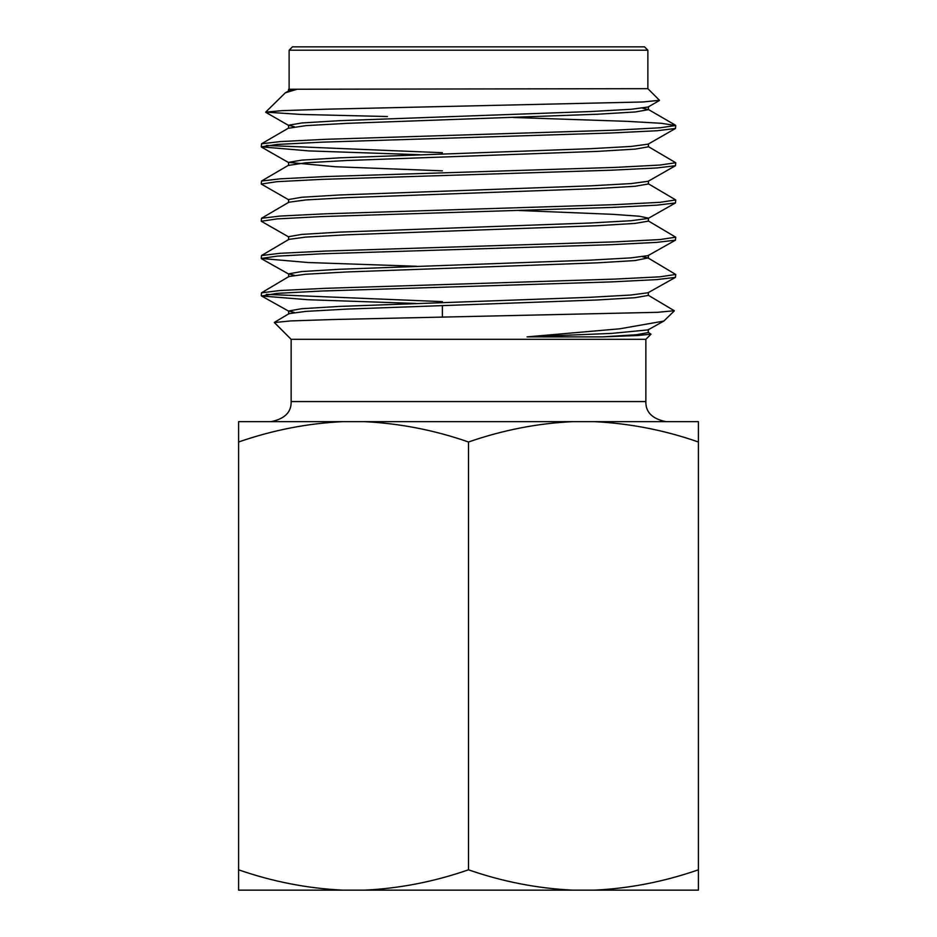 <?xml version="1.0" encoding="UTF-8"?>
<svg xmlns="http://www.w3.org/2000/svg" width="937" height="937" viewBox="0 0 937 937"><rect width="100%" height="100%" fill="white"/><g stroke="black" fill="none" stroke-linecap="round" stroke-linejoin="round"><path stroke-width="1.41" d="M364.294 890.15L572.706 890.15C537.03 888.381 502.291 881.6 468.5 869.805C434.194 881.705 399.467 888.487 364.294 890.15L342.801 890.15C307.125 888.381 272.386 881.6 238.595 869.805L238.595 890.15L342.801 890.15M291.138 339.323L291.138 401.575L645.862 401.575L645.862 339.323L291.138 339.323L274.354 322.539L290.915 320.911L333.42 319.517L657.633 312.314L674.253 310.709L648.029 295.085M674.312 310.873L663.829 321.075L619.744 328.805L527.051 336.875L602.14 336.898L637.722 335.516L650.992 334.193L647.994 332.225M675.729 125.511L675.483 128.474L656.942 130.747L611.416 132.972L322.035 142.166L277.071 144.45L261.271 146.828L261.54 143.794L280.245 141.581L325.795 139.297L615.012 130.184L659.964 127.795L675.729 125.511L661.217 123.286L626.783 121.33L513.441 117.476M675.729 162.733L675.483 165.708L656.966 167.946L611.486 170.206L321.953 179.365L277.047 181.673L261.271 184.05L261.528 181.04L280.128 178.838L325.643 176.554L615.047 167.407L659.976 165.053L675.729 162.733L648.146 146.488M675.729 199.956L675.46 202.954L656.814 205.168L611.287 207.452L321.93 216.576L277.024 218.907L261.271 221.261L261.505 218.298L279.964 216.072L325.42 213.812L615.059 204.641L659.953 202.322L675.729 199.956L648.158 183.652M675.729 237.202L675.436 240.177L656.685 242.378L611.111 244.686L322.023 253.786L277.071 256.141L261.271 258.46L261.493 255.555L279.94 253.306L325.455 251.069L614.965 241.863L659.929 239.567L675.729 237.202L648.123 220.804M468.5 283.782L615.094 279.085L659.976 276.813L675.729 274.471L648.076 257.944L634.923 260.568L597.174 262.84L346.526 271.964L305.731 274.236L288.936 276.52L261.493 292.824L279.929 290.529L325.397 288.315L468.5 283.782M675.729 274.471L675.436 277.375L656.696 279.613L611.17 281.908L321.953 291.009L277.047 293.375L261.564 295.987L307.781 299.711L415.782 303.447M442.393 152.708L266.459 145.469M261.271 146.828L308.812 150.904L419.846 154.722M261.271 184.05L288.83 199.874M261.271 221.261L288.877 237.038M261.271 258.46L308.074 262.524L416.649 266.272M442.393 301.62L266.295 294.37M261.271 295.659L261.493 292.812M647.865 50.2L289.135 50.2L292.473 46.85L644.527 46.85L647.865 50.2L647.865 88.675L288.573 89.249M647.865 88.675L659.496 100.306L643.087 101.969L326.345 109.196L282.154 110.648L265.686 112.124L300.543 114.419L387.45 116.539M265.686 112.124L285.305 92.822L296.9 89.296L291.934 89.238M698.405 441.995L698.405 421.65L594.199 421.65C629.875 423.419 664.614 430.2 698.405 441.995L698.405 869.805C664.099 881.705 629.359 888.487 594.199 890.15L698.405 890.15L698.405 869.805M238.595 441.995C272.901 430.095 307.641 423.313 342.801 421.65L238.595 421.65L238.595 869.805M342.801 421.65L364.294 421.65C399.97 423.419 434.709 430.2 468.5 441.995L468.5 869.805M468.5 441.995C502.806 430.095 537.533 423.313 572.706 421.65L594.199 421.65M572.706 890.15L594.199 890.15M364.294 421.65L572.706 421.65M296.9 89.296L288.854 90.76L285.305 92.822M642.641 108.177L648.427 109.664L635.38 111.948L597.747 114.22L347.006 123.344L306.024 125.628L288.561 128.24L288.549 125.23L294.382 126.741M648.439 143.806L648.427 146.816L635.309 149.1L597.665 151.372L346.831 160.508L305.919 162.792L288.549 165.392L288.537 162.382L335.704 166.763L442.393 170.815M648.451 180.958L648.427 183.968L635.157 186.252L597.49 188.536L346.62 197.66L305.767 199.944L288.842 202.228L261.505 218.298M518.946 210.497L612.564 214.315L639.21 216.213L648.427 218.122L648.404 221.132L635.005 223.416L597.267 225.688L346.514 234.812L305.696 237.096L288.889 239.38L261.493 255.555M642.559 256.761L648.076 257.944M648.345 292.414L648.31 295.424L634.981 297.708L597.232 299.981L346.655 309.105L305.813 311.389L288.983 313.661L274.424 322.363M648.31 329.555L648.263 332.565L636.364 334.732L602.14 336.898M659.425 100.493L648.135 107.005L631.257 109.278L590.369 111.55L339.674 120.674L301.913 122.958L288.549 125.23M675.483 128.474L648.146 144.146L631.233 146.43L590.369 148.702L339.639 157.826L301.913 160.098L288.537 162.382M675.483 165.708L648.146 181.298L631.128 183.582L590.263 185.854L339.463 194.978L301.784 197.262L288.549 199.534L288.561 202.556M675.46 202.954L648.135 218.45L630.952 220.734L590.017 223.006L339.288 232.13L301.679 234.414L288.584 236.698L288.608 239.708M675.436 240.177L648.076 255.614L630.765 257.898L589.795 260.17L339.229 269.282L301.644 271.566L288.631 273.85L294.452 275.337M675.436 277.375L648.041 292.754L630.753 295.038L589.76 297.322L339.299 306.422L301.679 308.706L288.666 310.99L294.441 312.489M663.818 321.063L647.994 329.906L611.65 333.396L527.051 336.875M291.138 401.575C291.454 412.139 284.754 418.839 271.062 421.65M645.862 339.323L650.992 334.193M442.393 317.198L442.393 305.567M289.135 50.2L289.135 88.675M645.862 401.575C645.546 412.139 652.246 418.839 665.938 421.65M675.46 125.195L648.135 109.336M261.54 143.794L288.842 127.912M261.528 181.04L288.83 165.064M288.573 91.1L288.561 89.249M648.427 109.664L648.427 106.654M648.357 258.284L648.381 255.274M288.666 276.86L288.631 273.85M288.713 314L288.666 310.99M288.842 125.57L265.757 112.299M288.83 162.71L261.517 147.109M288.936 274.19L261.564 258.788M288.983 311.342L261.564 295.987"/></g></svg>
